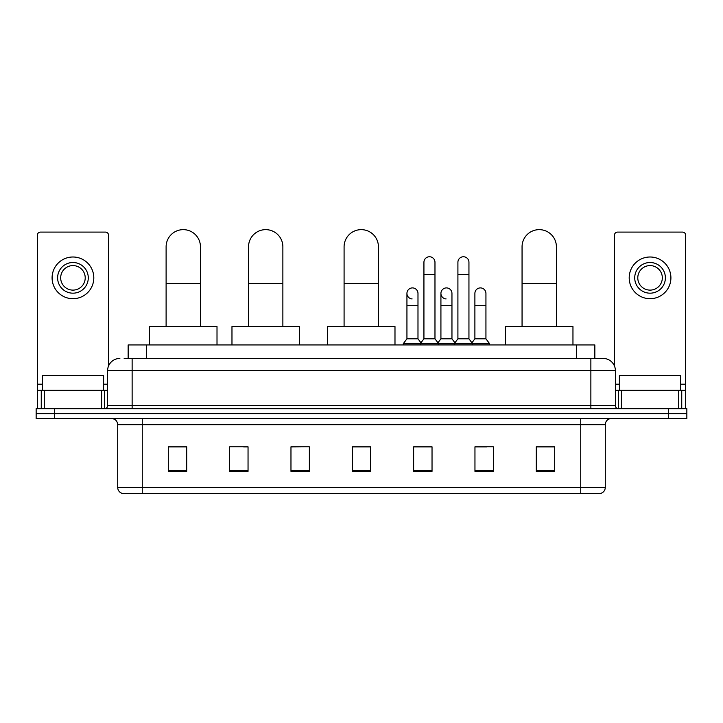 <?xml version="1.0" encoding="UTF-8"?>
<svg xmlns="http://www.w3.org/2000/svg" width="723" height="723" viewBox="0 0 723 723"><rect width="100%" height="100%" fill="white"/><g stroke="black" fill="none" stroke-linecap="round" stroke-linejoin="round"><path stroke-width="1.08" d="M128.152 358.436L128.152 344.943L594.848 344.943L594.848 358.436M124.437 358.436L603.136 358.436A12.264 12.264 0 0 1 615.4 370.7L615.4 405.657C615.562 407.501 616.592 408.522 618.472 408.721M124.157 358.436L132.128 358.436L132.128 370.7L107.6 370.7L107.6 405.657A3.064 3.064 0 0 1 104.528 408.721M119.864 358.436A12.264 12.264 0 0 0 107.6 370.7M54.55 408.721L36.15 408.721L36.15 413.628L54.55 413.628L36.15 413.628L36.15 418.536L54.55 418.536L54.55 413.628L668.45 413.628L54.55 413.628L54.55 408.721L668.45 408.721L668.45 413.628L686.85 413.628L668.45 413.628L668.45 418.536L54.55 418.536M668.45 418.536L686.85 418.536L686.85 408.721L668.45 408.721M615.4 370.7L590.872 370.7L590.872 358.436L603.136 358.436M605.287 487.474C605.115 490.411 603.642 492.372 600.867 493.357L580.75 493.357L580.75 487.474L605.287 487.474L605.287 424.672A6.136 6.136 0 0 1 611.414 418.536M580.75 493.357L122.133 493.357A6.136 6.136 0 0 1 117.713 487.474L117.713 424.672C117.352 420.94 115.309 418.897 111.586 418.536M554.686 471.342L554.686 446.805L536.285 446.805L536.285 471.342L554.686 471.342M493.357 471.342L493.357 446.805L474.957 446.805L474.957 471.342L493.357 471.342M432.029 471.342L432.029 446.805L413.628 446.805L413.628 471.342L432.029 471.342M186.715 471.342L186.715 446.805L168.314 446.805L168.314 471.342L186.715 471.342M248.043 471.342L248.043 446.805L229.643 446.805L229.643 471.342L248.043 471.342M309.372 471.342L309.372 446.805L290.971 446.805L290.971 471.342L309.372 471.342M370.7 471.342L370.7 446.805L352.3 446.805L352.3 471.342L370.7 471.342M474.957 446.931L486.552 446.931M309.372 446.805L290.971 446.931L309.372 446.805M243.624 446.931L248.043 446.931M423.317 446.931L418.599 446.931M370.7 446.931L352.3 446.931M186.715 446.931L168.314 446.931M432.029 446.931L413.628 446.931M554.686 446.931L536.285 446.931M103.615 390.321L103.615 375.608L42.286 375.608L42.286 390.321M101.618 408.721L101.618 390.321L44.275 390.321L44.275 408.721M108.522 366.037L108.522 235.165A3.064 3.064 0 0 0 105.45 232.092L40.443 232.092A3.064 3.064 0 0 0 37.379 235.165L37.379 390.321L44.275 390.321M101.618 390.321L107.6 390.321M37.379 408.721L37.379 390.321M72.951 262.512A15.337 15.337 0 0 0 57.614 277.849A15.337 15.337 0 0 0 72.951 293.176A15.337 15.337 0 0 0 88.278 277.849A15.337 15.337 0 0 0 72.951 262.512M72.951 265.585A12.264 12.264 0 0 0 60.678 277.849A12.264 12.264 0 0 0 72.951 290.113A12.264 12.264 0 0 0 85.215 277.849A12.264 12.264 0 0 0 72.951 265.585M72.951 298.698A20.85 20.85 0 0 0 93.8 277.849A20.85 20.85 0 0 0 72.951 256.999A20.85 20.85 0 0 0 52.092 277.849A20.85 20.85 0 0 0 72.951 298.698M166.109 326.543L166.109 246.814A17.171 17.171 0 0 1 183.281 229.643A17.171 17.171 0 0 1 200.452 246.814A17.171 17.171 0 0 0 183.281 229.643M200.452 326.543L200.452 246.814M217.008 344.943L217.008 326.543L149.544 326.543L149.544 344.943M248.531 326.543L248.531 246.814A17.171 17.171 0 0 1 265.703 229.643A17.171 17.171 0 0 1 282.874 246.814A17.171 17.171 0 0 0 265.703 229.643M282.874 326.543L282.874 246.814M299.439 344.943L299.439 326.543L231.975 326.543L231.975 344.943M344.085 326.543L344.085 246.814A17.171 17.171 0 0 1 361.256 229.643A17.171 17.171 0 0 1 378.427 246.814A17.171 17.171 0 0 0 361.256 229.643M378.427 326.543L378.427 246.814M394.984 344.943L394.984 326.543L327.528 326.543L327.528 344.943M522.06 326.543L522.06 246.814A17.171 17.171 0 0 1 539.231 229.643A17.171 17.171 0 0 1 556.403 246.814A17.171 17.171 0 0 0 539.231 229.643M556.403 326.543L556.403 246.814M572.959 344.943L572.959 326.543L505.504 326.543L505.504 344.943M423.931 274.532L434.975 274.532L434.975 338.807L423.931 338.807L423.931 262.268A5.522 5.522 0 0 1 429.796 256.764A5.522 5.522 0 0 1 434.975 262.268A5.522 5.522 0 0 0 429.796 256.764M423.931 338.807L420.253 343.714L420.253 344.943M434.975 338.807L438.653 343.714L403.262 343.714L403.262 344.943M457.912 338.807L457.912 274.532L468.947 274.532L468.947 338.807L457.912 338.807L454.234 343.714L438.653 343.714L438.653 344.943M457.912 274.532L457.912 262.268A5.522 5.522 0 0 1 463.777 256.764A5.522 5.522 0 0 1 468.947 262.268A5.522 5.522 0 0 0 463.777 256.764M468.947 338.807L472.625 343.714L454.234 343.714L454.234 344.943M485.937 338.807L485.937 305.693L474.894 305.693L474.894 338.807L485.937 338.807L489.616 343.714L472.625 343.714L472.625 344.943M412.119 298.933A5.522 5.522 0 0 1 406.941 293.421A5.522 5.522 0 0 1 412.815 287.917A5.522 5.522 0 0 1 417.984 293.421L417.984 305.693L406.941 305.693L406.941 293.421M417.984 305.693L417.984 338.807L406.941 338.807L406.941 305.693M406.941 338.807L403.262 343.714M417.984 338.807L420.958 342.774M446.091 298.933A5.522 5.522 0 0 1 440.922 293.421A5.522 5.522 0 0 1 446.787 287.917A5.522 5.522 0 0 1 451.956 293.421L451.956 305.693L440.922 305.693L440.922 293.421M451.956 305.693L451.956 338.807L440.922 338.807L440.922 305.693M440.922 338.807L437.948 342.774M451.956 338.807L454.939 342.774M474.894 305.693L474.894 293.421A5.522 5.522 0 0 1 480.768 287.917A5.522 5.522 0 0 1 485.937 293.421L485.937 305.693M474.894 338.807L471.92 342.774M489.616 343.714L489.616 344.943M678.725 408.721L678.725 390.321L621.382 390.321L621.382 408.721M685.621 408.721L685.621 390.321L685.621 408.721M678.725 390.321L685.621 390.321L685.621 235.165A3.064 3.064 0 0 0 682.557 232.092L617.55 232.092A3.064 3.064 0 0 0 614.478 235.165L614.478 366.037M615.4 390.321L621.382 390.321M650.049 262.512A15.337 15.337 0 0 0 634.722 277.849A15.337 15.337 0 0 0 650.049 293.176A15.337 15.337 0 0 0 665.386 277.849A15.337 15.337 0 0 0 650.049 262.512M650.049 265.585A12.264 12.264 0 0 0 637.785 277.849A12.264 12.264 0 0 0 650.049 290.113A12.264 12.264 0 0 0 662.322 277.849A12.264 12.264 0 0 0 650.049 265.585M650.049 298.698A20.85 20.85 0 0 0 670.908 277.849A20.85 20.85 0 0 0 650.049 256.999A20.85 20.85 0 0 0 629.2 277.849A20.85 20.85 0 0 0 650.049 298.698M680.714 390.321L680.714 375.608L619.385 375.608L619.385 390.321M146.552 358.436L146.552 344.943M576.448 358.436L576.448 344.943M132.128 408.721L132.128 405.657L615.4 405.657M107.6 405.657L132.128 405.657L132.128 370.7L590.872 370.7L590.872 408.721M580.75 418.536L580.75 424.672L117.713 424.672M605.287 424.672L580.75 424.672L580.75 487.474L142.25 487.474L142.25 493.357M117.713 487.474L142.25 487.474L142.25 418.536M370.7 470.483L352.3 470.483M309.372 470.483L290.971 470.483M248.043 470.483L229.643 470.483M186.715 470.483L168.314 470.483M432.029 470.483L413.628 470.483M493.357 470.483L474.957 470.483M554.686 470.483L536.285 470.483M107.6 384.193L103.615 384.193M42.286 384.193L37.379 384.193M104.636 390.321L104.636 408.721M37.424 390.321L37.424 408.721M41.256 408.721L41.256 390.321M166.109 283.615L200.452 283.615M248.531 283.615L282.874 283.615M344.085 283.615L378.427 283.615M522.06 283.615L556.403 283.615M685.621 384.193L680.714 384.193M619.385 384.193L615.4 384.193M685.576 408.721L685.576 390.321M681.744 390.321L681.744 408.721M618.364 408.721L618.364 390.321M434.975 274.532L434.975 262.268M468.947 274.532L468.947 262.268"/></g></svg>
